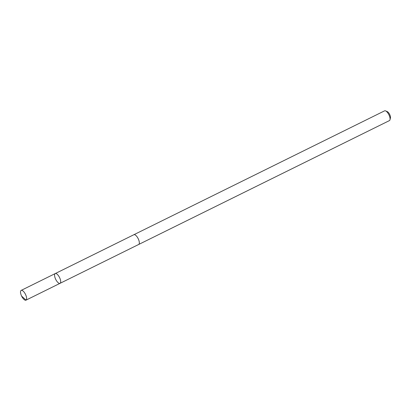 <?xml version="1.0" encoding="UTF-8"?>
<svg xmlns="http://www.w3.org/2000/svg" width="411" height="411" viewBox="0 0 411 411"><rect width="100%" height="100%" fill="white"/><g stroke="black" fill="none" stroke-linecap="round" stroke-linejoin="round"><path stroke-width="0.62" d="M133.801 234.753A5.441 2.127 63.7 0 1 133.858 234.722A5.441 2.127 63.7 0 1 137.007 236.721A5.441 2.127 63.7 0 1 139.288 242.089A5.441 2.127 63.7 0 1 138.682 244.473L60.047 283.328A5.441 2.127 -116.3 0 0 59.544 277.507A5.441 2.127 -116.3 0 0 55.228 273.572A5.441 2.127 -116.3 0 0 54.617 275.956A5.441 2.127 -116.3 0 0 56.898 281.324A5.441 2.127 -116.3 0 0 60.047 283.328A5.441 2.127 -116.3 0 0 59.544 277.507A5.441 2.127 -116.3 0 0 55.228 273.572L21.161 290.397A5.441 2.127 63.7 0 1 24.306 292.401A5.441 2.127 63.7 0 1 26.592 297.775A5.441 2.127 63.7 0 1 25.98 300.158A5.441 2.127 63.7 0 1 22.836 298.155A5.441 2.127 63.7 0 1 20.55 292.786A5.441 2.127 63.7 0 1 21.161 290.397M55.228 273.572L133.863 234.722A5.441 2.127 63.7 0 1 137.007 236.721A5.441 2.127 63.7 0 1 139.293 242.094A5.441 2.127 63.7 0 1 138.682 244.478A5.441 2.127 63.7 0 1 138.615 244.504M133.858 234.722L384.593 110.842A5.441 2.127 63.7 0 1 385.631 110.903A5.441 2.127 63.7 0 1 390.024 118.214A5.441 2.127 63.7 0 1 389.998 119.74A5.441 2.127 63.7 0 1 389.417 120.603L138.682 244.478M385.631 110.903L387.326 111.653A3.869 1.51 63.7 0 1 390.45 116.858A3.869 1.51 63.7 0 1 390.429 117.936L389.998 119.74M21.711 296.197L26.021 300.133L60.088 283.302M60.047 283.328L25.98 300.158"/></g></svg>
